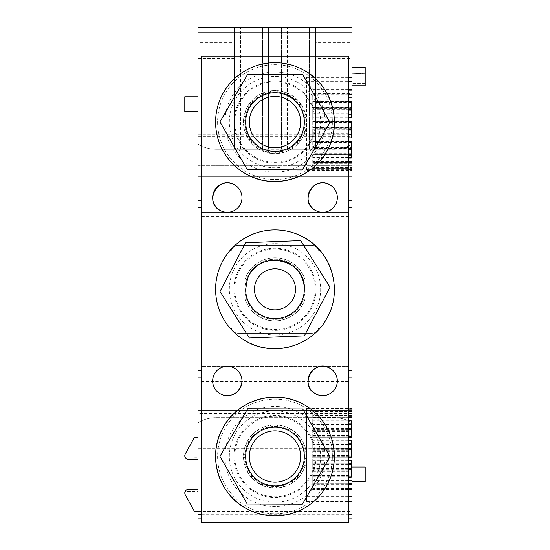 <?xml version="1.0" encoding="UTF-8"?>
<svg xmlns="http://www.w3.org/2000/svg" width="550" height="550" viewBox="0 0 550 550"><rect width="100%" height="100%" fill="white"/><g stroke="black" fill="none" stroke-linecap="round" stroke-linejoin="round"><path stroke-width="0.41" stroke-dasharray="2.75 2.06" d="M319 252.636A7.336 7.336 0 0 0 311.664 245.3L238.336 245.3A7.336 7.336 0 0 0 231 252.636L231 325.964A7.336 7.336 0 0 0 238.336 333.3L311.664 333.3A7.336 7.336 0 0 0 319 325.964L319 252.636A7.336 7.336 0 0 0 311.664 245.3L238.336 245.3A7.336 7.336 0 0 0 231 252.636L231 325.964A7.336 7.336 0 0 0 238.336 333.3L311.664 333.3A7.336 7.336 0 0 0 319 325.964L319 252.636M280.101 260.411A29.336 29.336 0 0 0 245.664 289.3A29.336 29.336 0 0 0 276.127 318.615A29.336 29.336 0 0 0 304.336 289.3C304.776 273.212 289.933 258.933 273.873 259.985A29.336 29.336 0 0 0 245.664 289.3A29.336 29.336 0 0 0 276.127 318.615A29.336 29.336 0 0 0 304.336 289.3C304.776 273.212 289.933 258.933 273.873 259.985A29.336 29.336 0 0 0 245.664 289.3A29.336 29.336 0 0 0 275 318.636A29.336 29.336 0 0 0 304.336 289.3M220.303 393.841A14.664 14.664 0 0 1 214.459 373.938A14.664 14.664 0 0 1 234.362 368.094C251.398 376.379 236.472 403.7 220.303 393.841A14.664 14.664 0 0 1 214.459 373.938A14.664 14.664 0 0 1 234.362 368.094C251.398 376.379 236.472 403.7 220.303 393.841A14.664 14.664 0 0 1 214.459 373.938A14.664 14.664 0 0 1 234.362 368.094A14.664 14.664 0 0 1 240.206 387.998A14.664 14.664 0 0 1 220.303 393.841M329.697 368.094A14.664 14.664 0 0 1 335.541 387.998A14.664 14.664 0 0 1 315.638 393.841C298.602 385.557 313.528 358.236 329.697 368.094A14.664 14.664 0 0 1 335.541 387.998A14.664 14.664 0 0 1 315.638 393.841A14.664 14.664 0 0 1 309.794 373.938A14.664 14.664 0 0 1 329.697 368.094A14.664 14.664 0 0 1 335.541 387.998A14.664 14.664 0 0 1 315.638 393.841M234.362 184.759A14.664 14.664 0 0 1 240.206 204.662A14.664 14.664 0 0 1 220.303 210.506C203.266 202.221 218.192 174.9 234.362 184.759A14.664 14.664 0 0 1 240.206 204.662A14.664 14.664 0 0 1 220.303 210.506A14.664 14.664 0 0 1 214.459 190.603A14.664 14.664 0 0 1 234.362 184.759A14.664 14.664 0 0 1 240.206 204.662A14.664 14.664 0 0 1 220.303 210.506M329.697 184.759A14.664 14.664 0 0 1 335.541 204.662A14.664 14.664 0 0 1 315.638 210.506C298.602 202.221 313.528 174.9 329.697 184.759A14.664 14.664 0 0 1 335.541 204.662A14.664 14.664 0 0 1 315.638 210.506A14.664 14.664 0 0 1 309.794 190.603A14.664 14.664 0 0 1 329.697 184.759A14.664 14.664 0 0 1 335.541 204.662A14.664 14.664 0 0 1 315.638 210.506M348.336 522.5L201.664 522.5L201.664 56.1L348.336 56.1L348.336 522.5M270.49 513.707A57.386 57.386 0 0 0 332.207 461.01A57.386 57.386 0 0 0 279.51 399.293A57.386 57.386 0 0 0 217.793 451.99A57.386 57.386 0 0 0 270.49 513.707A57.386 57.386 0 0 0 332.207 461.01A57.386 57.386 0 0 0 279.51 399.293A57.386 57.386 0 0 0 217.793 451.99A57.386 57.386 0 0 0 270.49 513.707M270.49 179.307A57.386 57.386 0 0 0 332.207 126.61A57.386 57.386 0 0 0 279.51 64.893A57.386 57.386 0 0 0 217.793 117.59A57.386 57.386 0 0 0 270.49 179.307A57.386 57.386 0 0 0 332.207 126.61A57.386 57.386 0 0 0 279.51 64.893A57.386 57.386 0 0 0 217.793 117.59A57.386 57.386 0 0 0 270.49 179.307M332.056 105.586A59.4 59.4 0 0 0 331.932 105.167A59.4 59.4 0 0 1 332.056 105.586M303.744 70.118A59.4 59.4 0 0 0 303.476 69.974A59.4 59.4 0 0 0 222.874 93.624A59.4 59.4 0 0 0 246.524 174.226A59.4 59.4 0 0 0 246.709 174.329M246.262 508.489A59.4 59.4 0 0 0 246.524 508.626A59.4 59.4 0 0 0 327.126 484.976A59.4 59.4 0 0 0 303.476 404.374A59.4 59.4 0 0 0 303.277 404.264M217.938 473.007A59.4 59.4 0 0 0 218.068 473.44A59.4 59.4 0 0 1 217.938 473.007M291.727 346.294A59.4 59.4 0 0 0 331.994 272.573M303.476 237.174A59.4 59.4 0 0 0 222.874 260.824A59.4 59.4 0 0 0 246.524 341.426A59.4 59.4 0 0 0 327.126 317.776A59.4 59.4 0 0 0 303.476 237.174A59.4 59.4 0 0 0 222.874 260.824A59.4 59.4 0 0 0 246.524 341.426M278.933 406.608A50.05 50.05 0 0 0 225.108 452.567A50.05 50.05 0 0 0 271.067 506.392A50.05 50.05 0 0 0 324.892 460.433A50.05 50.05 0 0 0 278.933 406.608M288.482 430.382L291.239 429.467A31.536 31.536 0 0 1 293.226 430.767A31.536 31.536 0 0 0 291.239 429.467L287.98 430.196A29.336 29.336 0 0 0 245.692 455.297A29.336 29.336 0 0 0 272.697 485.739L274.897 485.836A29.336 29.336 0 0 0 304.308 457.703A29.336 29.336 0 0 0 275.103 427.164A29.336 29.336 0 0 0 245.692 455.297A29.336 29.336 0 0 0 272.697 485.739L274.244 485.822A29.336 29.336 0 0 0 301.744 444.455L304.549 445.493A31.536 31.536 0 0 1 305.291 447.748A31.536 31.536 0 0 0 304.549 445.493L302.074 444.579A29.583 29.583 0 0 0 301.675 443.699L301.579 443.946A29.397 29.397 0 0 0 298.485 438.817L298.746 438.852A29.583 29.583 0 0 0 298.155 438.089L298.121 438.35A29.397 29.397 0 0 0 293.961 434.033L294.222 434.012A29.583 29.583 0 0 0 293.48 433.393L293.501 433.661A29.397 29.397 0 0 0 288.482 430.382L287.87 429.859L288.09 430.513L288.736 430.299M278.933 72.208A50.05 50.05 0 0 0 225.108 118.167A50.05 50.05 0 0 0 271.067 171.992A50.05 50.05 0 0 0 324.892 126.032A50.05 50.05 0 0 0 278.933 72.208M288.482 95.982L291.239 95.067A31.536 31.536 0 0 1 293.226 96.367A31.536 31.536 0 0 0 291.239 95.067L287.98 95.796A29.336 29.336 0 0 0 245.692 120.876A29.336 29.336 0 0 0 272.697 151.339L274.856 151.436A29.336 29.336 0 0 0 304.308 123.324A29.336 29.336 0 0 0 275.144 92.764A29.336 29.336 0 0 0 245.692 120.876A29.336 29.336 0 0 0 272.697 151.339L274.244 151.422A29.336 29.336 0 0 0 301.744 110.055L304.549 111.093A31.536 31.536 0 0 1 305.291 113.348A31.536 31.536 0 0 0 304.549 111.093L302.074 110.179A29.583 29.583 0 0 0 301.675 109.299L301.579 109.546A29.397 29.397 0 0 0 298.485 104.417L298.746 104.452A29.583 29.583 0 0 0 298.155 103.689L298.121 103.95A29.397 29.397 0 0 0 293.961 99.632L294.222 99.612A29.583 29.583 0 0 0 293.48 98.993L293.501 99.261A29.397 29.397 0 0 0 288.482 95.982L287.87 95.459L288.09 96.113L288.736 95.899M247.252 169.634L302.294 169.902L330.041 122.368L302.748 74.566L247.706 74.298L219.959 121.832L247.252 169.634M255.716 157.396A40.219 40.219 0 0 0 310.296 141.384A40.219 40.219 0 0 0 275.261 81.881A40.219 40.219 0 0 0 255.716 157.396M249.336 337.989L304.336 335.871L330 287.183L300.664 240.611L245.664 242.729L220 291.418L249.336 337.989M255.716 324.596A40.219 40.219 0 0 0 310.296 308.584A40.219 40.219 0 0 0 275.261 249.081A40.219 40.219 0 0 0 255.716 324.596M247.314 504.075L302.356 504.261L330.041 456.686L302.686 408.925L247.644 408.739L219.959 456.314L247.314 504.075M255.716 491.796A40.219 40.219 0 0 0 310.296 475.784A40.219 40.219 0 0 0 275.261 416.281A40.219 40.219 0 0 0 255.716 491.796M259.882 149.772A31.536 31.536 0 0 1 247.328 106.982A31.536 31.536 0 0 1 290.118 94.428C305.113 102.121 311.135 122.636 302.672 137.218C294.979 152.213 274.464 158.235 259.882 149.772A31.536 31.536 0 0 1 277.482 90.667A31.536 31.536 0 0 1 305.222 131.099A31.536 31.536 0 0 1 272.518 153.532L259.882 149.772M282.562 93.5L284.817 92.132A31.536 31.536 0 0 1 287.045 92.957A31.536 31.536 0 0 0 284.817 92.132L282.562 93.5A29.583 29.583 0 0 0 281.621 93.266L281.758 93.493A29.397 29.397 0 0 0 275.818 92.716L276.004 92.531A29.583 29.583 0 0 0 275.041 92.517L275.227 92.709A29.397 29.397 0 0 0 269.259 93.273L269.404 93.046A29.583 29.583 0 0 0 268.455 93.246L268.682 93.39A29.397 29.397 0 0 0 262.989 95.274L263.079 95.026A29.583 29.583 0 0 0 262.199 95.425L262.838 95.666L263.079 95.026M269.404 93.046L269.211 93.342A29.336 29.336 0 0 0 272.697 151.339L274.856 151.436A29.336 29.336 0 0 0 304.308 123.324A29.336 29.336 0 0 0 269.211 93.342L270.847 90.839A31.536 31.536 0 0 1 273.212 90.619A31.536 31.536 0 0 0 270.847 90.839L269.259 93.273M257.317 98.615L257.352 98.354A29.583 29.583 0 0 0 256.589 98.945L257.262 99.034L257.696 95.741A31.536 31.536 0 0 1 259.724 94.511L262.446 95.521A29.397 29.397 0 0 0 257.317 98.615L257.696 95.741A31.536 31.536 0 0 1 259.724 94.511L262.838 95.666L263.993 92.551A31.536 31.536 0 0 1 266.248 91.809A31.536 31.536 0 0 0 263.993 92.551L262.989 95.274M256.85 98.979A29.397 29.397 0 0 0 252.532 103.139L252.264 100.251A31.536 31.536 0 0 1 253.969 98.601L256.589 98.945M252.532 103.139L252.512 102.877A29.583 29.583 0 0 0 251.893 103.62L252.574 103.558L252.264 100.251A31.536 31.536 0 0 1 253.969 98.601L257.262 99.034L257.352 98.354M252.512 102.877L252.574 103.558L249.267 103.874A31.536 31.536 0 0 0 247.968 105.861A31.536 31.536 0 0 1 249.267 103.874L251.893 103.62M248.614 109.141A29.397 29.397 0 0 0 246.538 114.764L245.032 112.282A31.536 31.536 0 0 1 245.857 110.055L249.012 109.01L248.799 108.364A29.583 29.583 0 0 0 248.359 109.23M246.538 114.764L246.4 114.537A29.583 29.583 0 0 0 246.166 115.479L246.751 115.122L245.032 112.282A31.536 31.536 0 0 1 245.857 110.055L249.012 109.01L247.968 105.861L248.799 108.364M246.393 115.342A29.397 29.397 0 0 0 245.616 121.282L243.602 119.199A31.536 31.536 0 0 1 243.911 116.841L246.166 115.479M245.616 121.282L245.431 121.096A29.583 29.583 0 0 0 245.417 122.059L245.905 121.584L243.602 119.199A31.536 31.536 0 0 1 243.911 116.841L246.751 115.122L246.4 114.537M245.609 121.873A29.397 29.397 0 0 0 246.173 127.841L243.739 126.252A31.536 31.536 0 0 1 243.519 123.887L245.417 122.059M246.173 127.841L245.946 127.696A29.583 29.583 0 0 0 246.146 128.645L246.524 128.074L243.739 126.252A31.536 31.536 0 0 1 243.519 123.887L245.905 121.584L245.431 121.096M245.946 127.696L246.524 128.074L244.709 130.852A31.536 31.536 0 0 0 245.451 133.107A31.536 31.536 0 0 1 244.709 130.852L246.146 128.645M246.29 128.418A29.397 29.397 0 0 0 248.174 134.111L245.451 133.107L248.566 134.262L247.411 137.376A31.536 31.536 0 0 0 248.641 139.404A31.536 31.536 0 0 1 247.411 137.376L248.566 134.262L247.926 134.021A29.583 29.583 0 0 0 248.325 134.901M248.421 134.654A29.397 29.397 0 0 0 251.515 139.782L248.641 139.404L251.934 139.838L251.501 143.131A31.536 31.536 0 0 0 253.151 144.836A31.536 31.536 0 0 1 251.501 143.131L251.934 139.838L251.254 139.748A29.583 29.583 0 0 0 251.845 140.511M251.879 140.25A29.397 29.397 0 0 0 256.039 144.567L253.151 144.836L256.458 144.526L256.774 147.833A31.536 31.536 0 0 0 258.761 149.132A31.536 31.536 0 0 1 256.774 147.833L256.458 144.526L255.778 144.588A29.583 29.583 0 0 0 256.52 145.207M276.004 92.531L277.901 90.702A31.536 31.536 0 0 1 280.259 91.011A31.536 31.536 0 0 0 277.901 90.702L275.818 92.716M256.499 144.939A29.397 29.397 0 0 0 261.518 148.218L258.761 149.132L261.91 148.088L262.955 151.243A31.536 31.536 0 0 0 265.183 152.068A31.536 31.536 0 0 1 262.955 151.243L261.91 148.088L261.264 148.301A29.583 29.583 0 0 0 262.13 148.741M262.041 148.486A29.397 29.397 0 0 0 267.664 150.562L265.183 152.068L268.022 150.349L269.741 153.189A31.536 31.536 0 0 0 272.099 153.498A31.536 31.536 0 0 1 269.741 153.189L268.022 150.349L267.438 150.7A29.583 29.583 0 0 0 268.379 150.934M268.242 150.707A29.397 29.397 0 0 0 274.182 151.484L272.099 153.498L274.484 151.195L276.788 153.581A31.536 31.536 0 0 0 279.153 153.361A31.536 31.536 0 0 1 276.788 153.581L274.484 151.195L273.996 151.669A29.583 29.583 0 0 0 274.959 151.683M274.773 151.491A29.397 29.397 0 0 0 280.741 150.927L279.153 153.361L280.974 150.576L283.752 152.391A31.536 31.536 0 0 0 286.007 151.649A31.536 31.536 0 0 1 283.752 152.391L280.974 150.576L280.596 151.154A29.583 29.583 0 0 0 281.545 150.954M292.648 145.846L292.304 148.459A31.536 31.536 0 0 1 290.276 149.689A31.536 31.536 0 0 0 292.304 148.459L292.648 145.846A29.583 29.583 0 0 0 293.411 145.255L293.15 145.221A29.397 29.397 0 0 0 297.468 141.061L297.488 141.322A29.583 29.583 0 0 0 298.107 140.58L297.839 140.601A29.397 29.397 0 0 0 301.118 135.582L301.201 135.836A29.583 29.583 0 0 0 301.641 134.97L301.386 135.059A29.397 29.397 0 0 0 303.462 129.436L303.6 129.662A29.583 29.583 0 0 0 303.834 128.721L303.607 128.858A29.397 29.397 0 0 0 304.384 122.918L304.569 123.104A29.583 29.583 0 0 0 304.583 122.141L304.391 122.327A29.397 29.397 0 0 0 303.827 116.359L304.054 116.504A29.583 29.583 0 0 0 303.854 115.555L303.71 115.782A29.397 29.397 0 0 0 301.826 110.089M297.488 141.322L297.736 143.949A31.536 31.536 0 0 1 296.031 145.599A31.536 31.536 0 0 0 297.736 143.949L297.468 141.061M298.107 140.58L300.733 140.326A31.536 31.536 0 0 0 302.032 138.339A31.536 31.536 0 0 1 300.733 140.326L297.839 140.601M303.6 129.662L304.968 131.917A31.536 31.536 0 0 1 304.143 134.145A31.536 31.536 0 0 0 304.968 131.917L303.462 129.436M304.569 123.104L306.398 125.001A31.536 31.536 0 0 1 306.089 127.359A31.536 31.536 0 0 0 306.398 125.001L304.384 122.918M304.054 116.504L306.261 117.948A31.536 31.536 0 0 1 306.481 120.312A31.536 31.536 0 0 0 306.261 117.948L303.827 116.359M302.074 110.179L301.551 109.629A29.336 29.336 0 0 0 298.396 104.404L301.359 104.796A31.536 31.536 0 0 1 302.589 106.824A31.536 31.536 0 0 0 301.359 104.796L298.485 104.417M298.746 104.452L298.396 104.404A29.336 29.336 0 0 0 293.872 99.646L296.849 99.364A31.536 31.536 0 0 1 298.499 101.069A31.536 31.536 0 0 0 296.849 99.364L293.961 99.632M287.87 95.459L287.98 95.796A29.336 29.336 0 0 1 293.872 99.646L294.222 99.612M252.161 103.599A29.397 29.397 0 0 0 248.882 108.618M281.318 150.81A29.397 29.397 0 0 0 287.011 148.926L286.921 149.174A29.583 29.583 0 0 0 287.801 148.775L287.554 148.679A29.397 29.397 0 0 0 292.683 145.585M287.959 95.714A29.397 29.397 0 0 0 282.336 93.637M301.579 109.546L301.551 109.629A29.336 29.336 0 0 1 301.744 110.055L301.675 109.299M244.936 122.1A30.064 30.064 0 0 0 275 152.164A30.064 30.064 0 0 0 305.064 122.1A30.064 30.064 0 0 0 275 92.036A30.064 30.064 0 0 0 244.936 122.1A30.064 30.064 0 0 1 275 92.036A30.064 30.064 0 0 1 305.064 122.1A30.064 30.064 0 0 1 275 152.164A30.064 30.064 0 0 1 244.936 122.1M294.69 86.061A41.064 41.064 0 0 1 311.039 141.79A41.064 41.064 0 0 1 255.31 158.139A41.064 41.064 0 0 1 238.961 102.41A41.064 41.064 0 0 1 294.69 86.061M303.476 69.974A59.4 59.4 0 0 0 222.874 93.624A59.4 59.4 0 0 0 246.524 174.226M290.118 428.828C305.113 436.521 311.135 457.036 302.672 471.618C294.979 486.612 274.464 492.635 259.882 484.172A31.536 31.536 0 0 1 247.328 441.382A31.536 31.536 0 0 1 305.222 465.499A31.536 31.536 0 0 1 272.518 487.933L259.882 484.172A31.536 31.536 0 0 1 277.482 425.067A31.536 31.536 0 0 1 290.118 428.828M246.173 462.241L243.739 460.652A31.536 31.536 0 0 1 243.519 458.288L245.609 456.273A29.397 29.397 0 0 0 246.173 462.241L245.946 462.096A29.583 29.583 0 0 0 246.146 463.045L244.709 465.252A31.536 31.536 0 0 0 245.451 467.507A31.536 31.536 0 0 1 244.709 465.252L246.29 462.818A29.397 29.397 0 0 0 248.174 468.511L248.566 468.662L247.411 471.776A31.536 31.536 0 0 0 248.641 473.804A31.536 31.536 0 0 1 247.411 471.776L248.421 469.054A29.397 29.397 0 0 0 251.515 474.183L251.934 474.237L251.501 477.531A31.536 31.536 0 0 0 253.151 479.236A31.536 31.536 0 0 1 251.501 477.531L251.879 474.65A29.397 29.397 0 0 0 256.039 478.967L256.458 478.926L256.774 482.233L256.499 479.339A29.397 29.397 0 0 0 261.518 482.618L258.761 483.533A31.536 31.536 0 0 1 256.774 482.233A31.536 31.536 0 0 0 258.761 483.533L262.02 482.804A29.336 29.336 0 0 0 272.697 485.739L274.897 485.836A29.336 29.336 0 0 0 304.308 457.703A29.336 29.336 0 0 0 246.469 449.694A29.336 29.336 0 0 0 262.02 482.804L262.955 485.643A31.536 31.536 0 0 0 265.183 486.468A31.536 31.536 0 0 1 262.955 485.643L261.91 482.487L261.264 482.701A29.583 29.583 0 0 0 262.13 483.141M262.041 482.886A29.397 29.397 0 0 0 267.664 484.962L265.183 486.468L268.022 484.749L269.741 487.589A31.536 31.536 0 0 0 272.099 487.898A31.536 31.536 0 0 1 269.741 487.589L268.022 484.749L267.438 485.1A29.583 29.583 0 0 0 268.379 485.334M268.242 485.107A29.397 29.397 0 0 0 274.182 485.884L272.099 487.898L274.484 485.595L276.788 487.981A31.536 31.536 0 0 0 279.153 487.761A31.536 31.536 0 0 1 276.788 487.981L274.484 485.595L273.996 486.069A29.583 29.583 0 0 0 274.959 486.083M274.773 485.891A29.397 29.397 0 0 0 280.741 485.327L279.153 487.761L280.974 484.976L283.752 486.791A31.536 31.536 0 0 0 286.007 486.049A31.536 31.536 0 0 1 283.752 486.791L280.974 484.976L280.596 485.554A29.583 29.583 0 0 0 281.545 485.354M292.648 480.246L292.304 482.859A31.536 31.536 0 0 1 290.276 484.089A31.536 31.536 0 0 0 292.304 482.859L292.648 480.246A29.583 29.583 0 0 0 293.411 479.655L293.15 479.621A29.397 29.397 0 0 0 297.468 475.461L297.488 475.723A29.583 29.583 0 0 0 298.107 474.98L297.839 475.001A29.397 29.397 0 0 0 301.118 469.982L301.201 470.236A29.583 29.583 0 0 0 301.641 469.37L301.386 469.459A29.397 29.397 0 0 0 303.462 463.836L303.6 464.062A29.583 29.583 0 0 0 303.834 463.121L303.607 463.258A29.397 29.397 0 0 0 304.384 457.318L304.569 457.504A29.583 29.583 0 0 0 304.583 456.541L304.391 456.727A29.397 29.397 0 0 0 303.827 450.759L304.054 450.904A29.583 29.583 0 0 0 303.854 449.955L303.71 450.182A29.397 29.397 0 0 0 301.826 444.489M297.488 475.723L297.736 478.349A31.536 31.536 0 0 1 296.031 479.999A31.536 31.536 0 0 0 297.736 478.349L297.468 475.461M298.107 474.98L300.733 474.726A31.536 31.536 0 0 0 302.032 472.739A31.536 31.536 0 0 1 300.733 474.726L297.839 475.001M303.6 464.062L304.968 466.317A31.536 31.536 0 0 1 304.143 468.545A31.536 31.536 0 0 0 304.968 466.317L303.462 463.836M304.569 457.504L306.398 459.401A31.536 31.536 0 0 1 306.089 461.759A31.536 31.536 0 0 0 306.398 459.401L304.384 457.318M304.054 450.904L306.261 452.348A31.536 31.536 0 0 1 306.481 454.712A31.536 31.536 0 0 0 306.261 452.348L303.827 450.759M302.074 444.579L301.551 444.029A29.336 29.336 0 0 0 298.396 438.804L301.359 439.196A31.536 31.536 0 0 1 302.589 441.224A31.536 31.536 0 0 0 301.359 439.196L298.485 438.817M298.746 438.852L298.396 438.804A29.336 29.336 0 0 0 293.872 434.046L296.849 433.764A31.536 31.536 0 0 1 298.499 435.469A31.536 31.536 0 0 0 296.849 433.764L293.961 434.033M282.562 427.9L284.817 426.532A31.536 31.536 0 0 1 287.045 427.357A31.536 31.536 0 0 0 284.817 426.532L282.562 427.9A29.583 29.583 0 0 0 281.621 427.666L281.758 427.893A29.397 29.397 0 0 0 275.818 427.116L276.004 426.931A29.583 29.583 0 0 0 275.041 426.917L275.227 427.109A29.397 29.397 0 0 0 269.259 427.673L269.404 427.446A29.583 29.583 0 0 0 268.455 427.646L268.682 427.79A29.397 29.397 0 0 0 262.989 429.674L263.079 429.426A29.583 29.583 0 0 0 262.199 429.825L262.838 430.066L263.079 429.426M269.404 427.446L270.847 425.239A31.536 31.536 0 0 1 273.212 425.019A31.536 31.536 0 0 0 270.847 425.239L269.259 427.673M257.317 433.015L257.352 432.754A29.583 29.583 0 0 0 256.589 433.345L257.262 433.434L257.696 430.141A31.536 31.536 0 0 1 259.724 428.911L262.446 429.921A29.397 29.397 0 0 0 257.317 433.015L257.696 430.141A31.536 31.536 0 0 1 259.724 428.911L262.838 430.066L263.993 426.951A31.536 31.536 0 0 1 266.248 426.209A31.536 31.536 0 0 0 263.993 426.951L262.989 429.674M256.85 433.379A29.397 29.397 0 0 0 252.532 437.539L252.264 434.651A31.536 31.536 0 0 1 253.969 433.001L256.589 433.345M252.532 437.539L252.512 437.277A29.583 29.583 0 0 0 251.893 438.02L252.574 437.958L252.264 434.651A31.536 31.536 0 0 1 253.969 433.001L257.262 433.434L257.352 432.754M252.512 437.277L252.574 437.958L249.267 438.274A31.536 31.536 0 0 0 247.968 440.261A31.536 31.536 0 0 1 249.267 438.274L251.893 438.02M248.614 443.541A29.397 29.397 0 0 0 246.538 449.164L245.032 446.683A31.536 31.536 0 0 1 245.857 444.455L249.012 443.41L248.799 442.764A29.583 29.583 0 0 0 248.359 443.63M246.538 449.164L246.4 448.938A29.583 29.583 0 0 0 246.166 449.879L246.751 449.522L245.032 446.683A31.536 31.536 0 0 1 245.857 444.455L249.012 443.41L247.968 440.261L248.799 442.764M246.393 449.742A29.397 29.397 0 0 0 245.616 455.682L243.602 453.599A31.536 31.536 0 0 1 243.911 451.241L246.166 449.879M245.616 455.682L245.431 455.496A29.583 29.583 0 0 0 245.417 456.459L245.905 455.984L243.602 453.599A31.536 31.536 0 0 1 243.911 451.241L246.751 449.522L246.4 448.938M245.946 462.096L243.739 460.652A31.536 31.536 0 0 1 243.519 458.288L245.905 455.984L245.431 455.496M276.004 426.931L277.901 425.102A31.536 31.536 0 0 1 280.259 425.411A31.536 31.536 0 0 0 277.901 425.102L275.818 427.116M287.87 429.859L287.98 430.196A29.336 29.336 0 0 1 293.872 434.046L294.222 434.012M252.161 437.999A29.397 29.397 0 0 0 248.882 443.018M247.926 468.421A29.583 29.583 0 0 0 248.325 469.301L248.566 468.662L245.451 467.507L248.174 468.511M251.254 474.148A29.583 29.583 0 0 0 251.845 474.911L251.934 474.237L248.641 473.804L251.515 474.183M255.778 478.988A29.583 29.583 0 0 0 256.52 479.607L256.458 478.926L253.151 479.236L256.039 478.967M281.318 485.21A29.397 29.397 0 0 0 287.011 483.326L286.921 483.574A29.583 29.583 0 0 0 287.801 483.175L287.554 483.079A29.397 29.397 0 0 0 292.683 479.985M287.959 430.114A29.397 29.397 0 0 0 282.336 428.038M301.579 443.946L301.551 444.029A29.336 29.336 0 0 1 301.744 444.455L301.675 443.699M244.936 456.5A30.064 30.064 0 0 0 275 486.564A30.064 30.064 0 0 0 305.064 456.5A30.064 30.064 0 0 0 275 426.436A30.064 30.064 0 0 0 244.936 456.5A30.064 30.064 0 0 1 275 426.436A30.064 30.064 0 0 1 305.064 456.5A30.064 30.064 0 0 1 275 486.564A30.064 30.064 0 0 1 244.936 456.5M294.69 420.461A41.064 41.064 0 0 1 311.039 476.19A41.064 41.064 0 0 1 255.31 492.539A41.064 41.064 0 0 1 238.961 436.81A41.064 41.064 0 0 1 294.69 420.461M246.524 508.626A59.4 59.4 0 0 0 327.126 484.976A59.4 59.4 0 0 0 303.476 404.374M259.882 316.972A31.536 31.536 0 0 0 305.064 298.808C299.908 317.247 276.368 326.707 259.882 316.972A31.536 31.536 0 0 1 244.936 298.808A31.536 31.536 0 0 0 259.882 316.972M244.936 279.792L244.936 298.808L244.936 279.792A31.536 31.536 0 0 1 290.118 261.628A31.536 31.536 0 0 0 244.936 279.792M305.064 279.792A31.536 31.536 0 0 0 290.118 261.628A31.536 31.536 0 0 1 305.064 279.792L305.064 298.808L305.064 279.792M299.846 273.701A29.336 29.336 0 0 0 289.63 263.876M244.936 289.3A30.064 30.064 0 0 0 275 319.364A30.064 30.064 0 0 0 305.064 289.3A30.064 30.064 0 0 0 275 259.236A30.064 30.064 0 0 0 244.936 289.3A30.064 30.064 0 0 1 275 259.236A30.064 30.064 0 0 1 305.064 289.3A30.064 30.064 0 0 1 275 319.364A30.064 30.064 0 0 1 244.936 289.3M294.69 253.261A41.064 41.064 0 0 1 311.039 308.99A41.064 41.064 0 0 1 255.31 325.339A41.064 41.064 0 0 1 238.961 269.61A41.064 41.064 0 0 1 294.69 253.261M201.664 518.836L348.336 518.836M198 35.056L198 27.5L352 27.5L352 165.364L198 165.364L198 35.056L352 35.056M198 409.922L198 143.028A2.2 2.2 0 0 0 199.169 144.966A36.664 36.664 0 0 0 216.336 149.236A36.664 36.664 0 0 1 199.169 144.966A2.2 2.2 0 0 1 198 143.028L198 176.364L198 165.364L352 165.364L352 423.844L352 413.586L198 413.586L198 423.844L198 409.922L352 409.922M198 511.466L352 511.466L352 518.836L198 518.836L198 413.586M198 42.714L198 58.486L198 42.714L234.458 42.714L234.458 58.486L234.458 42.714M198 111.464L198 96.8L198 111.464L184.8 111.464L184.8 96.8L198 96.8M187.66 459.346L198 459.436L198 437.436L194.336 437.436L185.254 454.004A3.664 3.664 0 0 0 185.061 457.119L198 457.236M198 459.436L198 437.436M198 511.28L198 489.28L198 511.28L194.336 511.28L185.254 494.711L185.061 491.59L198 491.48M352 408.478L352 408.031L352 408.478L306.536 408.478L306.536 501.6L348.336 501.6M352 416.247L352 410.259L352 416.247L312.764 416.247L312.764 410.259L312.764 411.139L352 411.139M352 483.67L352 484.88L352 483.67M352 511.466L352 413.586M352 143.028L352 176.364L352 143.028L350.831 144.966A36.664 36.664 0 0 1 333.664 149.236A36.664 36.664 0 0 0 350.831 144.966A2.2 2.2 0 0 0 352 143.028M352 93.72L352 94.93L352 93.72L312.764 93.72L312.764 97.886L348.336 97.886M352 167.193L312.764 167.193L312.764 167.544L352 167.544L352 161.315L352 162.408L312.764 162.408L312.764 149.194L348.336 149.194M352 167.544L352 168.252L312.764 168.252L312.764 167.544M312.764 168.252L352 168.252M352 168.197L352 167.303L312.764 167.303L312.764 168.197M312.764 167.303L312.764 166.87L352 166.87L352 167.303M352 166.87L352 162.408M352 170.472L352 169.771L352 170.472L306.536 170.472L306.536 170.83L306.536 77L306.536 170.472M352 58.486L352 42.714L352 58.486L315.542 58.486L315.542 42.714L352 42.714M352 466.984L352 481.656L352 466.984L365.2 466.984L365.2 481.656L352 481.656M352 67.464L352 85.8L352 67.464L365.2 67.464L365.2 85.8L352 85.8L352 73.838L352 85.8L365.2 85.8L365.2 73.377L352 73.838L365.2 73.377L365.2 85.8L352 85.8M348.336 408.829L306.536 408.829M348.336 377.836L348.336 366.3L201.664 366.3L348.336 366.3L348.336 196.982L348.336 377.836M201.664 377.836L201.664 196.982L201.664 377.836M348.336 169.771L306.536 169.771M348.336 77L306.536 77M315.542 27.5L281.394 27.5L315.542 27.5L315.542 149.236L333.664 149.236L309.464 149.236L315.542 149.236L315.542 27.5M268.606 27.5L234.458 27.5L268.606 27.5L268.606 149.236L315.542 149.236L281.394 149.236L287.464 149.236L281.394 149.236L281.394 27.5L281.394 149.236L262.536 149.236L268.606 149.236L268.606 27.5M198 176.364L352 176.364L198 176.364M234.458 149.236L268.606 149.236L234.458 149.236L240.536 149.236L234.458 149.236L234.458 27.5L234.458 149.236L216.336 149.236L234.458 149.236M350.831 421.898L352 423.844A2.2 2.2 0 0 0 350.831 421.898C345.476 419.086 339.756 417.663 333.664 417.636A36.664 36.664 0 0 1 350.831 421.898M216.336 417.636L333.664 417.636L216.336 417.636C210.244 417.663 204.524 419.086 199.169 421.898L198 423.844A2.2 2.2 0 0 1 199.169 421.898A36.664 36.664 0 0 1 216.336 417.636M352 410.3L198 410.3L352 410.3M198 58.486L234.458 58.486M186.959 459.112L185.061 457.119M186.959 489.603L185.061 491.59M187.66 489.369L198 489.28M306.536 501.6L306.536 408.478M348.336 480.714L312.764 480.714L312.764 489.314L312.764 476.816L348.336 476.816M348.336 469.349L312.764 469.349L312.764 456.844L348.336 456.844M348.336 449.377L312.764 449.377L312.764 436.879L348.336 436.879M348.336 429.406L312.764 429.406L312.764 416.247M352 415.546L312.764 415.546M352 411.441L312.764 411.441M352 410.259L312.764 410.259M348.336 420.805L312.764 420.805L312.764 411.139M351.264 420.805L351.264 437.25M348.336 440.777L312.764 440.777L312.764 431.111L351.264 431.111M351.264 440.777L351.264 457.215M348.336 460.749L312.764 460.749L312.764 451.082L351.264 451.082M351.264 460.749L351.264 471.054L312.764 471.054L312.764 480.714M352 483.697L312.764 483.697M352 484.88L312.764 484.88M348.336 483.67L312.764 483.67M348.336 484.371L312.764 484.371M348.336 141.721L312.764 141.721L312.764 129.222L348.336 129.222M348.336 121.756L312.764 121.756L312.764 109.251L348.336 109.251M348.336 101.784L312.764 101.784L312.764 93.72M348.336 94.229L312.764 94.229M348.336 94.93L312.764 94.93M352 94.902L312.764 94.902M351.264 109.251L351.264 107.546L312.764 107.546L312.764 97.886M351.264 110.11L351.264 117.851M351.264 129.222L351.264 127.517L312.764 127.517L312.764 117.851L348.336 117.851M351.264 130.082L351.264 137.823M351.264 149.194L351.264 147.489L312.764 147.489L312.764 137.823L348.336 137.823M351.264 158.063L351.264 150.047M312.764 167.193L312.764 149.194M312.764 166.87L312.764 162.408M315.542 42.714L315.542 58.486M201.664 212.3L348.336 212.3L201.664 212.3M309.464 149.236L287.464 149.236L309.464 149.236L309.464 27.5L309.464 149.236M262.536 149.236L240.536 149.236L262.536 149.236L262.536 27.5L262.536 149.236M312.764 476.816L312.764 477.201L348.336 477.201L312.764 477.201L312.764 471.054M351.264 471.054L351.264 477.187M351.264 463.698L351.264 464.915L351.264 463.698M312.764 469.349L312.764 463.698L312.764 464.915L351.264 464.915M312.764 460.749L312.764 464.915M312.764 456.844L312.764 457.229L348.336 457.229L312.764 457.229L312.764 451.082M351.264 443.726L351.264 444.943L351.264 443.726M312.764 449.377L312.764 443.726L312.764 444.943L351.264 444.943M312.764 440.777L312.764 444.943M312.764 436.879L312.764 437.257L348.336 437.257L312.764 437.257L312.764 431.111M351.264 423.761L351.264 424.971L351.264 423.761L312.764 423.789L312.764 424.971L312.764 423.761L312.764 429.406M312.764 420.805L312.764 423.789L348.336 423.761M312.764 430.231L351.264 430.231M351.264 443.761L312.764 443.761M312.764 450.203L351.264 450.203M351.264 463.732L312.764 463.732M312.764 470.174L351.264 470.174M351.264 147.489L351.264 141.35M312.764 141.721L312.764 147.489M348.336 130.082L312.764 130.082L312.764 137.823M312.764 130.082L312.764 129.222M351.264 133.657L351.264 134.874L351.264 133.657L312.764 133.657M351.264 127.517L351.264 121.385M312.764 121.756L312.764 127.517M348.336 110.11L312.764 110.11L312.764 117.851M312.764 110.11L312.764 109.251M351.264 113.685L351.264 114.902L351.264 113.685L312.764 113.685M351.264 107.546L351.264 101.413M312.764 101.784L312.764 107.546M351.264 108.426L312.764 108.426M312.764 114.868L351.264 114.868M351.264 128.397L312.764 128.397M312.764 134.839L351.264 134.839M351.264 148.369L312.764 148.369M201.664 216.7L348.336 216.7M348.336 361.9L201.664 361.9M312.764 471.357L351.264 471.357M312.764 475.454L351.264 475.454M312.764 476.156L351.264 476.156M348.336 463.698L312.764 463.698M348.336 464.399L312.764 464.399M312.764 451.385L351.264 451.385M312.764 455.489L351.264 455.489M312.764 456.184L351.264 456.184M348.336 443.726L312.764 443.726M348.336 444.428L312.764 444.428M312.764 431.413L351.264 431.413M312.764 435.518L351.264 435.518M312.764 436.219L351.264 436.219M351.264 424.971L312.764 424.971M348.336 424.456L312.764 424.456M351.264 147.187L312.764 147.187M351.264 143.083L312.764 143.083M351.264 142.381L312.764 142.381M348.336 134.874L312.764 134.874M312.764 134.172L348.336 134.172M351.264 127.215L312.764 127.215M351.264 123.111L312.764 123.111M351.264 122.416L312.764 122.416M312.764 114.201L348.336 114.201M348.336 114.902L312.764 114.902M351.264 107.243L312.764 107.243M351.264 103.146L312.764 103.146M351.264 102.444L312.764 102.444M296.897 249.226A45.664 45.664 0 0 1 315.074 311.197A45.664 45.664 0 0 1 230.794 277.86A45.664 45.664 0 0 1 296.897 249.226M296.897 416.426A45.664 45.664 0 0 1 315.074 478.397A45.664 45.664 0 0 1 230.794 445.06A45.664 45.664 0 0 1 296.897 416.426M296.897 82.026A45.664 45.664 0 0 1 315.074 143.997A45.664 45.664 0 0 1 230.794 110.66A45.664 45.664 0 0 1 296.897 82.026M201.664 514.236L348.336 514.236M348.336 381.618L201.664 381.618M348.336 196.982L201.664 196.982M198 134.269L352 134.269M198 136.345L352 136.345M198 158.036L352 158.036M198 173.078L352 173.078M198 176.873L352 176.873M198 406.127L352 406.127M198 448.663L352 448.663M306.536 409.949L348.336 409.949M348.336 496.272L306.536 496.272M348.336 489.314L312.764 489.314M348.336 416.907L312.764 416.907M312.764 417.278L348.336 417.278L312.764 417.285M348.336 488.462L312.764 488.462M306.536 501.249L348.336 501.249M348.336 77.701L306.536 77.701M306.536 81.682L348.336 81.682M348.336 169.297L306.536 169.297M348.336 161.693L312.764 161.693M348.336 89.286L312.764 89.286M312.764 90.138L348.336 90.138M348.336 158.063L312.764 158.063M352 163.35L312.764 163.35M312.764 162.91L352 162.91M312.764 162.333L352 162.333M348.336 161.322L312.764 161.322L348.336 161.315M365.2 83.6L352 83.6M365.2 77L352 77L365.2 77M287.464 149.236L287.464 27.5L287.464 149.236M240.536 149.236L240.536 27.5L240.536 149.236M348.336 468.49L312.764 468.49M348.336 448.518L312.764 448.518M348.336 428.553L312.764 428.553M348.336 150.047L312.764 150.047M348.336 141.35L312.764 141.35L348.336 141.343M348.336 121.385L312.764 121.385L348.336 121.371M348.336 101.413L312.764 101.413L348.336 101.399M348.336 157.506L312.764 157.506M348.336 155.1L312.764 155.1M351.264 154.667L312.764 154.667M351.264 153.773L312.764 153.773M351.264 153.718L312.764 153.718M348.336 154.756L312.764 154.756M348.336 154.694L312.764 154.694M348.336 154.199L312.764 154.199M348.336 154.055L312.764 154.055M306.536 408.031L352 408.031M312.764 168.286L352 168.286M306.536 170.83L352 170.83M351.264 153.684L312.764 153.684M348.336 154.784L312.764 154.784"/><path stroke-width="0.82" d="M245.664 289.3A29.336 29.336 0 0 0 275 318.636A29.336 29.336 0 0 0 304.336 289.3C306.151 257.606 256.506 248.889 247.417 279.311L245.664 289.3M295.536 289.3A20.536 20.536 0 0 0 255.695 282.308A20.536 20.536 0 0 0 275 309.836A20.536 20.536 0 0 0 295.536 289.3M220.303 210.506A14.664 14.664 0 0 1 214.459 190.603A14.664 14.664 0 0 1 234.362 184.759A14.664 14.664 0 0 1 240.206 204.662A14.664 14.664 0 0 1 220.303 210.506C203.266 202.221 218.192 174.9 234.362 184.759M315.638 393.841A14.664 14.664 0 0 1 309.794 373.938A14.664 14.664 0 0 1 329.697 368.094A14.664 14.664 0 0 1 335.541 387.998A14.664 14.664 0 0 1 315.638 393.841C298.602 385.557 313.528 358.236 329.697 368.094M315.638 210.506A14.664 14.664 0 0 1 309.794 190.603A14.664 14.664 0 0 1 329.697 184.759A14.664 14.664 0 0 1 335.541 204.662A14.664 14.664 0 0 1 315.638 210.506C298.602 202.221 313.528 174.9 329.697 184.759M348.336 56.1L348.336 522.5L201.664 522.5L201.664 56.1L348.336 56.1M303.744 70.118A59.4 59.4 0 0 1 331.932 105.167A59.4 59.4 0 0 0 303.476 69.974C331.726 84.473 343.062 123.118 327.126 150.576C312.627 178.826 273.982 190.163 246.524 174.226A59.4 59.4 0 0 0 332.056 105.586A59.4 59.4 0 0 1 246.709 174.329M246.262 508.489A59.4 59.4 0 0 1 218.068 473.44A59.4 59.4 0 0 0 246.524 508.626C218.274 494.127 206.938 455.482 222.874 428.024C237.373 399.774 276.018 388.438 303.476 404.374A59.4 59.4 0 0 0 217.938 473.007A59.4 59.4 0 0 1 303.277 404.264M331.994 272.573A59.4 59.4 0 0 0 303.476 237.174C331.726 251.673 343.062 290.317 327.126 317.776C312.627 346.026 273.982 357.362 246.524 341.426A59.4 59.4 0 0 0 291.727 346.294M220.303 393.841A14.664 14.664 0 0 0 240.206 387.998A14.664 14.664 0 0 0 234.362 368.094A14.664 14.664 0 0 0 214.459 373.938A14.664 14.664 0 0 0 220.303 393.841M272.979 482.089A25.664 25.664 0 0 1 249.411 454.479A25.664 25.664 0 0 1 277.021 430.911A25.664 25.664 0 0 1 300.589 458.521A25.664 25.664 0 0 1 272.979 482.089M272.697 485.739A29.336 29.336 0 0 1 245.761 454.197A29.336 29.336 0 0 1 277.303 427.261A29.336 29.336 0 0 1 304.239 458.803A29.336 29.336 0 0 1 272.697 485.739M272.979 147.689A25.664 25.664 0 0 1 249.411 120.079A25.664 25.664 0 0 1 277.021 96.511A25.664 25.664 0 0 1 300.589 124.121A25.664 25.664 0 0 1 272.979 147.689M272.697 151.339A29.336 29.336 0 0 1 245.761 119.797A29.336 29.336 0 0 1 277.303 92.861A29.336 29.336 0 0 1 304.239 124.403A29.336 29.336 0 0 1 272.697 151.339M247.252 169.634L302.294 169.902L330.041 122.368L302.748 74.566L247.706 74.298L219.959 121.832L247.252 169.634M249.336 337.989L304.336 335.871L330 287.183L300.664 240.611L245.664 242.729L220 291.418L249.336 337.989M247.314 504.075L302.356 504.261L330.041 456.686L302.686 408.925L247.644 408.739L219.959 456.314L247.314 504.075M246.524 341.426A59.4 59.4 0 0 1 222.874 260.824A59.4 59.4 0 0 1 303.476 237.174M303.476 404.374A59.4 59.4 0 0 1 327.126 484.976A59.4 59.4 0 0 1 246.524 508.626M246.524 174.226A59.4 59.4 0 0 1 222.874 93.624A59.4 59.4 0 0 1 303.476 69.974M304.336 289.3A29.336 29.336 0 0 0 299.846 273.701M289.63 263.876A29.336 29.336 0 0 0 280.101 260.411M198 32.093L352 32.093L352 27.5L198 27.5L198 518.836L201.664 518.836M348.336 518.836L352 518.836L352 489.314L348.336 489.314M348.336 370.824L352 370.824L352 207.776L348.336 207.776M352 370.824L352 408.829L348.336 408.829M352 489.314L352 408.829M352 32.093L352 77L348.336 77M352 207.776L352 161.315L348.336 161.322L352 161.315L352 77M352 501.6L348.336 501.6M352 169.771L348.336 169.771M198 96.8L184.8 96.8L184.8 111.464L198 111.464M198 459.436L186.959 459.112M198 437.436L194.336 437.436L185.254 454.004A3.664 3.664 0 0 0 187.66 459.346M198 511.28L194.336 511.28L185.254 494.711A3.664 3.664 0 0 1 187.66 489.369L186.959 489.603M187.66 489.369L198 489.28M351.264 477.201L348.336 477.201L351.264 477.187L351.264 469.349L348.336 469.349M351.264 457.229L348.336 457.229L351.264 457.215L351.264 449.377L348.336 449.377M351.264 437.257L348.336 437.257L351.264 437.25L351.264 429.406L348.336 429.406M352 480.714L348.336 480.714M351.264 429.406L351.264 420.805L348.336 420.805M351.264 449.377L351.264 440.777L348.336 440.777M351.264 469.349L351.264 460.749L348.336 460.749M352 483.67L348.336 483.67M352 484.371L348.336 484.371M348.336 158.063L351.264 158.063L351.264 141.721L348.336 141.721M348.336 129.222L351.264 129.222L351.264 121.756L348.336 121.756M348.336 109.251L351.264 109.251L351.264 101.784L348.336 101.784M352 94.229L348.336 94.229M352 94.93L348.336 94.93M352 97.886L348.336 97.886M348.336 117.851L351.264 117.851L351.264 110.11L348.336 110.11M348.336 137.823L351.264 137.823L351.264 130.082L348.336 130.082M352 481.656L365.2 481.656L365.2 466.984L352 466.984M352 85.8L365.2 85.8L365.2 67.464L352 67.464M348.336 150.047L351.264 150.047L351.264 149.194L348.336 149.194M351.264 141.343L348.336 141.343L351.264 141.343L351.264 141.721M348.336 154.784L351.264 154.784L348.336 154.756M351.264 121.371L348.336 121.371L351.264 121.371L351.264 121.756M351.264 101.399L348.336 101.399L351.264 101.399L351.264 101.784M351.264 463.698L348.336 463.698M351.264 464.399L348.336 464.399M351.264 443.726L348.336 443.726M351.264 444.428L348.336 444.428M351.264 423.761L348.336 423.761M351.264 424.456L348.336 424.456M351.264 134.874L348.336 134.874M348.336 134.172L351.264 134.172M348.336 114.201L351.264 114.201M351.264 114.902L348.336 114.902M198 514.236L201.664 514.236M348.336 514.236L352 514.236M201.664 377.836L198 377.836M352 377.836L348.336 377.836M198 370.824L201.664 370.824M198 207.776L201.664 207.776M198 200.764L201.664 200.764M352 200.764L348.336 200.764M348.336 409.949L352 409.949M352 496.272L348.336 496.272M348.336 476.816L351.264 476.816M348.336 456.844L351.264 456.844M348.336 436.879L351.264 436.879M352 416.907L348.336 416.907M348.336 417.278L352 417.278L348.336 417.285M352 488.462L348.336 488.462M348.336 501.249L352 501.249M352 77.701L348.336 77.701M348.336 81.682L352 81.682M352 169.297L348.336 169.297M352 161.693L348.336 161.693M352 89.286L348.336 89.286M348.336 90.138L352 90.138M351.264 468.49L348.336 468.49M351.264 448.518L348.336 448.518M351.264 428.553L348.336 428.553M351.264 157.506L348.336 157.506M351.264 155.1L348.336 155.1M351.264 154.694L348.336 154.694M351.264 154.199L348.336 154.199M351.264 154.055L348.336 154.055"/></g></svg>
